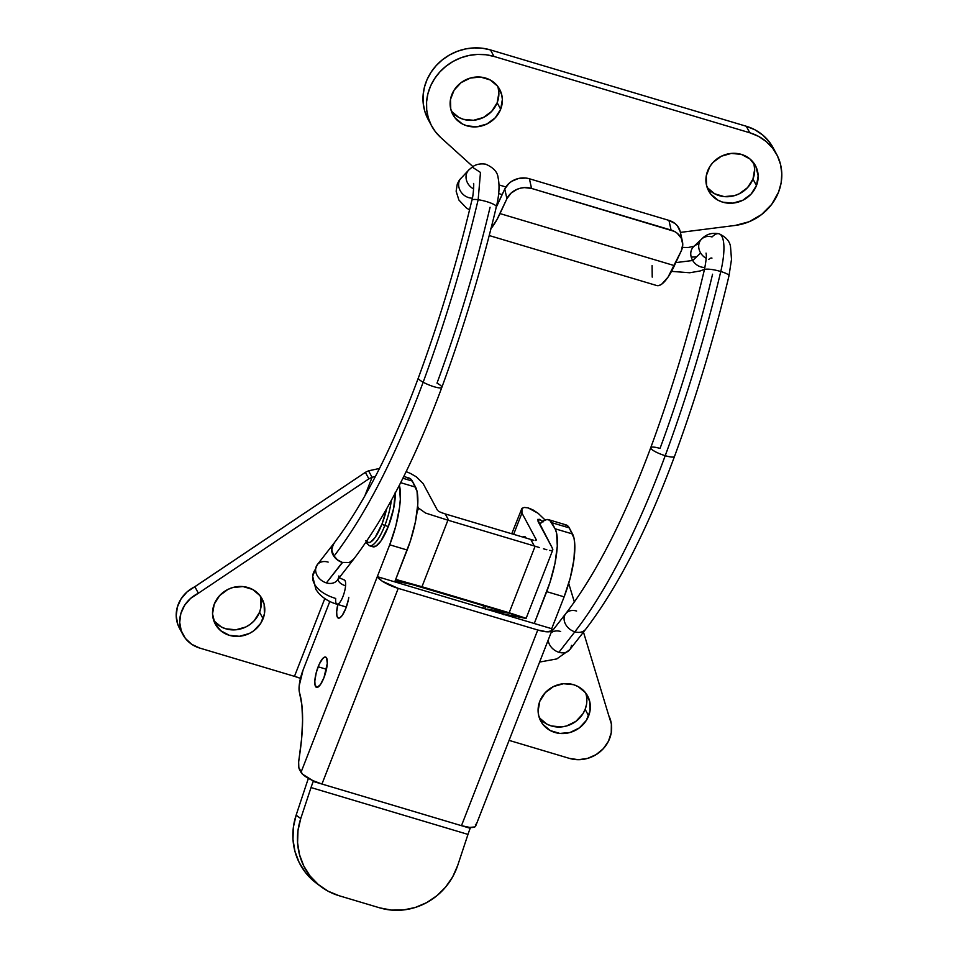 <?xml version="1.0" encoding="UTF-8"?>
<svg xmlns="http://www.w3.org/2000/svg" width="958" height="958" viewBox="0 0 958 958"><rect width="100%" height="100%" fill="white"/><g stroke="black" fill="none" stroke-linecap="round" stroke-linejoin="round"><path stroke-width="1.44" d="M213.85 620.736L221.262 626.927L225.849 628.807L235.907 629.777L245.847 626.963L250.289 624.245L254.157 620.796L259.582 612.21L263.079 618.712A26.584 24.489 -28.2 0 1 239.895 636.244A26.584 24.489 -28.2 0 1 215.239 624.005A26.584 24.489 -28.2 0 1 214.245 604.139L212.532 613.839L214.808 623.167L220.711 630.711L229.345 635.322L239.404 636.292L249.343 633.477L253.786 630.759L260.792 623.239L264.42 613.91L264.133 604.211L259.965 595.613L252.565 589.421L243.033 586.571L232.842 587.517L227.98 589.386L219.669 595.553L214.245 604.139A26.584 24.489 -28.2 0 1 237.416 586.619A26.584 24.489 -28.2 0 1 262.085 598.846A26.584 24.489 -28.2 0 1 263.079 618.712L259.582 612.21A26.584 24.489 151.8 0 0 260.073 595.744M539.414 717.877L546.826 724.08L551.413 725.96L561.46 726.93L566.549 725.984L575.854 721.398L582.859 713.878L585.146 709.351L588.631 715.865A26.584 24.489 -28.2 0 1 565.459 733.385A26.584 24.489 -28.2 0 1 540.791 721.158A26.584 24.489 -28.2 0 1 539.797 701.292L538.097 710.992L538.743 715.794L542.911 724.392L550.323 730.583L559.843 733.433L570.046 732.487L579.351 727.912L586.356 720.38L589.984 711.064L589.697 701.364L585.53 692.766L578.117 686.563L573.531 684.683L563.484 683.713L553.544 686.539L545.222 692.706L539.797 701.292A26.584 24.489 -28.2 0 1 562.981 683.773A26.584 24.489 -28.2 0 1 587.649 695.999A26.584 24.489 -28.2 0 1 588.631 715.865L585.146 709.351A26.584 24.489 151.8 0 0 585.625 692.885M522.661 537.031A20.262 5.784 106.6 0 1 524.673 536.576A20.262 5.784 106.6 0 1 526.11 538.061L525.116 536.779L522.661 537.031M181.888 631.885L177.769 624.353L176.2 615.838L177.35 607.085L181.086 598.858L187.109 591.876L365.381 472.33A63.3 58.318 -28.2 0 1 368.567 470.821L379.488 468.462L368.567 470.821A63.3 58.318 151.8 0 0 365.381 472.33L368.878 478.844A63.3 58.318 -28.2 0 1 372.063 477.335L364.735 496.136L372.063 477.335L375.428 476.401L372.063 477.335L368.567 470.821L372.063 477.335A63.3 58.318 -28.2 0 0 368.878 478.844L198.378 593.241L368.878 478.844L365.381 472.33L194.881 586.727A31.65 29.159 151.8 0 0 179.421 628.089L182.918 634.603A31.65 29.159 -28.2 0 1 198.378 593.241L194.881 586.727L198.378 593.241L190.606 598.391L184.583 605.372L180.834 613.599L179.697 622.353L181.266 630.855L185.385 638.399L191.72 644.303L199.719 648.063L294.477 676.348L199.719 648.063A31.65 29.159 -28.2 0 1 182.918 634.603M213.754 620.604A26.584 24.489 151.8 0 0 238.374 629.442A26.584 24.489 151.8 0 0 259.582 612.21L260.935 607.408L260.636 597.708M324.798 598.582L294.477 676.348L324.798 598.582M539.318 717.758A26.584 24.489 151.8 0 0 563.939 726.583A26.584 24.489 151.8 0 0 585.146 709.351L586.488 704.549M569.459 758.401L509.081 740.378L569.459 758.401L578.416 759.694L587.553 758.401L596.08 754.641L603.265 748.737L608.474 741.205L611.252 732.69L611.372 723.949L608.809 715.722A31.65 29.159 -28.2 0 1 603.265 748.737A31.65 29.159 -28.2 0 1 569.459 758.401M568.717 583.41L574.357 602.007L568.717 583.41M583.47 632.1L608.809 715.722L583.47 632.1M526.038 618.269L395.702 579.386L421.963 586.739L447.913 520.194A88.627 81.646 -28.2 0 1 448.751 520.433L534.277 545.964L530.78 539.45L445.254 513.931L448.751 520.433L534.277 545.964A88.627 81.646 -28.2 0 1 535.115 546.216L509.165 612.761L421.963 586.739L447.913 520.194L425.568 513.057L418.598 508.135L417.053 512.099L418.598 508.135L425.568 513.057L447.913 520.194A88.627 81.646 -28.2 0 1 448.751 520.433L445.254 513.931L530.78 539.45A88.627 81.646 -28.2 0 1 531.618 539.701A88.627 81.646 151.8 0 0 530.78 539.45L534.277 545.964A88.627 81.646 -28.2 0 1 535.115 546.216L509.165 612.761L526.038 618.269L505.117 614.353L524.948 618.233M416.311 476.809L423.113 483.562L437.327 510.039L423.113 483.562L416.311 476.809L410.539 473.491L416.311 476.809M406.168 471.623L410.539 473.491L406.168 471.623M408.671 583.542L395.115 580.883L413.988 584.955L503.561 611.659L408.671 583.542M438.237 510.973L439.902 511.967L438.237 510.973M442.069 512.901L444.416 513.68A88.627 81.646 -28.2 0 1 445.254 513.931A88.627 81.646 151.8 0 0 444.416 513.68L439.962 511.991M533.726 540.252L531.618 539.701L533.726 540.252M536.181 540.192L535.33 540.444L536.157 539.534L521.942 513.057L513.644 534.336L521.942 513.057L521.942 508.339L524.325 507.453L528.074 507.872L532.84 509.812L538.156 513.32L545.102 519.99L538.156 513.32L528.074 507.872M507.501 613.036L487.67 609.156L507.776 613.036M535.833 540.384L536.157 539.534L535.833 540.384M505.644 612.294L503.561 611.659L505.644 612.294M485.586 606.306L484.652 608.689L485.586 606.306M485.826 609.492L487.67 609.156L505.117 614.353A25.327 7.233 -73.4 0 0 503.908 614.437M511.74 533.762L521.942 508.339L521.104 510.291L521.942 513.057L536.157 539.534M300.465 678.36A25.327 6.694 21.3 0 0 294.477 676.348L300.465 678.36M417.64 506.351L418.598 508.135L417.64 506.351M539.534 547.581L535.115 546.216L539.534 547.581M546.826 549.76L543.473 548.79L546.826 549.76M551.401 550.611L549.485 550.395L551.401 550.611M552.826 549.473L552.311 548.036L552.526 550.323M503.273 614.701L505.117 614.353L487.67 609.156A25.327 7.233 106.6 0 0 486.472 609.24M537.63 519.631L552.311 548.036L538.097 521.559L537.965 519.272L542.899 521.236M539.198 519.26L543.617 521.775M348.796 597.385A15.831 4.515 106.6 0 1 345.826 608.378L342.257 615.359L339.922 617.79L338.042 617.958L336.905 615.838L336.677 611.755L338.102 603.372M318.14 666.78A15.831 4.515 106.6 0 1 325.576 657.044A15.831 4.515 106.6 0 1 323.972 677.629L320.403 684.623L317.05 687.425L315.05 685.102L314.823 681.018L316.248 672.636L319.277 664.11L322.918 658.314L325.061 656.996L326.606 657.99L327.289 663.403L323.972 677.629A15.831 4.515 106.6 0 1 316.535 687.377A15.831 4.515 106.6 0 1 318.14 666.78L326.462 669.271L318.14 666.78M551.964 630.4L475.671 826.071A18.992 5.018 21.3 0 1 469.719 827.413L470.198 828.287L461.469 825.676L469.719 827.413L470.198 828.287A37.985 10.849 -73.4 0 0 467.983 834.406L311.027 787.56L300.74 818.587A63.3 60.33 -53.1 0 0 320.894 886.581A63.3 60.33 -53.1 0 0 339.06 895.718L379.751 907.861L339.06 895.718L328.103 891.191L318.319 884.533L310.105 876.007L303.758 865.948L299.531 854.728L297.579 842.789L297.986 830.586L300.74 818.587L311.027 787.56A37.985 10.849 -73.4 0 1 313.23 781.441L470.198 828.287A37.985 10.849 -73.4 0 0 467.983 834.406L311.027 787.56A37.985 10.849 106.6 0 1 313.23 781.441L312.763 780.566L321.948 784.039L313.23 781.441L312.763 780.566A18.992 5.018 21.3 0 1 301.016 772.328L377.296 576.656L301.016 772.328L299.423 769.37A18.992 5.425 106.6 0 1 299.088 758.496A126.612 36.153 106.6 0 0 299.507 692.658A18.992 5.425 106.6 0 1 303.063 670.073L329.815 601.456L303.063 670.073L299.171 685.904L299.147 690.85L301.866 704.932L302.584 720.356L301.65 738.402L298.656 762.017L298.824 767.586L302.512 774.196L312.763 780.566A18.992 5.018 21.3 0 0 321.948 784.039L398.241 588.368A18.992 5.018 -158.7 0 1 377.296 576.656L389.714 544.803L395.798 526.074L399.534 507.548L400.324 499.25L399.378 485.203A50.642 14.454 106.6 0 1 389.714 544.803L407.162 550.012L394.744 581.865L534.265 623.502L549.964 582.428L554.969 563.436L557.293 546.096L556.586 533.043L555.101 528.78L572.549 533.977L569.28 527.906L551.844 522.697L555.101 528.78L549.676 520.194L546.922 519.523L543.665 520.721L539.558 524.277A50.642 14.454 106.6 0 1 548.575 519.679A50.642 14.454 106.6 0 1 551.844 522.697L569.28 527.906L574.022 538.24L574.764 544.096L573.938 559.592L570.202 578.117L564.13 596.846L551.7 628.699A18.992 5.018 -158.7 0 1 551.964 630.4A18.992 5.018 -158.7 0 1 537.761 630.005L398.241 588.368L321.948 784.039L461.469 825.676L537.761 630.005L461.469 825.676A18.992 5.018 21.3 0 0 469.719 827.413L474.833 826.934L475.731 825.88L475.419 824.371M400.66 482.688L415.58 487.143L412.311 481.072L402.887 478.258L412.311 481.072L417.053 491.406L417.772 504.459L415.449 521.799L410.443 540.803L394.744 581.865L534.265 623.502L546.683 591.649L564.13 596.846L551.7 628.699L534.265 623.502L551.7 628.699L551.712 630.795L546.862 631.801L537.761 630.005L398.241 588.368L382.182 581.159L377.296 576.656L394.744 581.865L377.296 576.656L389.714 544.803L407.162 550.012A50.642 14.454 -73.4 0 0 415.58 487.143L400.66 482.688M407.401 477.886L410.156 478.557L412.311 481.072A50.642 14.454 -73.4 0 0 409.054 478.042L403.785 476.473M348.413 599.552L345.826 608.378A15.831 4.515 106.6 0 1 338.39 618.114A15.831 4.515 106.6 0 1 337.815 604.474M564.358 524.721L567.124 525.391L569.28 527.906A50.642 14.454 -73.4 0 0 566.022 524.888L548.575 519.679M572.549 533.977L555.101 528.78A50.642 14.454 106.6 0 1 546.683 591.649L564.13 596.846A50.642 14.454 -73.4 0 0 572.549 533.977M320.894 886.581L316.296 883.132A63.3 60.33 126.9 0 1 296.142 815.138L300.74 818.587L296.142 815.138L306.428 784.123A56.977 16.262 106.6 0 1 308.428 778.363A56.977 16.262 106.6 0 0 306.428 784.123L296.142 815.138L293.387 827.137L292.98 839.34L294.932 851.279L299.159 862.499L305.506 872.558L316.487 883.276M467.983 834.406L457.708 865.421L452.727 876.762L445.698 886.988L436.896 895.718L426.669 902.616L415.389 907.43L403.51 909.956L391.475 910.1L379.751 907.861A63.3 60.33 -53.1 0 0 457.708 865.421L467.983 834.406M365.812 540.791L368.758 542.695L370.71 541.977L375.189 537.318L382.05 523.894L386.613 508.866A30.381 8.67 106.6 0 1 382.05 523.894A2.527 0.671 21.3 0 0 384.841 525.463A32.919 9.4 -73.4 0 0 391.319 500.411A32.919 9.4 106.6 0 1 384.841 525.463L388.325 526.505A32.919 9.4 -73.4 0 0 395.271 493.071M368.854 545.509A32.919 9.4 -73.4 0 0 384.841 525.463A32.919 9.4 106.6 0 1 369.369 545.725L372.854 546.767A32.919 9.4 -73.4 0 0 388.325 526.505L384.841 525.463A2.527 0.671 -158.7 0 1 382.05 523.894A30.381 8.67 106.6 0 1 366.363 541.617M372.135 546.431L376.039 546.084L380.901 541.03L388.325 526.505L393.714 508.171L395.235 492.208M693.796 246.481L701.663 239.033A12.658 10.754 45.3 0 0 700.633 252.984L692.706 260.492A12.658 10.754 45.3 0 0 704.908 267.426A12.658 10.754 -134.7 0 1 692.706 260.492L675.809 262.612L692.706 260.492A12.658 10.754 -134.7 0 1 698.909 244.051A12.658 10.754 45.3 0 0 692.706 260.492L700.633 252.984A12.658 10.754 -134.7 0 1 702.801 238.123A12.658 10.754 -134.7 0 1 712.034 236.937A44.307 12.658 106.6 0 1 719.386 233.908A44.307 12.658 106.6 0 1 720.775 271.509A12.658 2.371 13.4 0 1 728.99 275.748A12.658 2.371 -166.6 0 0 720.775 271.509A468.258 133.689 106.6 0 1 665.223 455.685A12.658 2.611 20.2 0 0 674.48 456.487A12.658 2.611 -159.8 0 1 665.223 455.685A329.181 93.98 106.6 0 1 574.86 631.813A12.658 9.784 37.9 0 0 585.601 629.358M650.769 447.637A12.658 2.611 20.2 0 0 665.223 455.685A12.658 2.611 -159.8 0 1 650.769 447.637A12.658 2.611 -159.8 0 1 660.026 448.44A442.943 126.468 -73.4 0 0 712.56 274.228M711.974 258.109A18.992 5.425 -73.4 0 0 708.812 259.414M339.216 577.758L344.269 579.973A12.658 3.616 106.6 0 1 345.575 585.769A12.658 7.173 4.8 0 1 337.935 579.386A12.658 7.173 -175.2 0 0 345.575 585.769A12.658 3.616 106.6 0 1 343.251 595.732A12.658 3.616 106.6 0 1 337.024 604.247A12.658 3.616 106.6 0 1 335.707 598.451A37.985 21.519 4.8 0 1 312.643 576.596A37.985 21.519 4.8 0 1 315.637 569.028A12.658 9.784 -142.1 0 1 317.314 564.669A12.658 9.784 -142.1 0 1 328.127 562.095M336.953 604.223A12.658 3.616 -73.4 0 0 343.251 595.732A12.658 3.616 -73.4 0 0 345.575 585.769A12.658 3.616 -73.4 0 0 344.341 579.997M550.982 632.915A12.658 9.784 -142.1 0 1 560.669 631.49M478.162 199.731A12.658 2.467 -165.1 0 0 471.899 200.509A12.658 2.467 14.9 0 1 478.162 199.731L480.473 172.44L472.198 167.075L480.473 172.44L478.162 199.731A12.658 2.467 14.9 0 1 496.352 206.461A12.658 2.467 -165.1 0 0 478.162 199.731C463.397 261.797 445.063 322.63 423.161 382.218C445.063 322.63 463.397 261.797 478.162 199.731M490.077 207.239C475.815 267.078 458.128 325.708 437.004 383.14A12.658 2.515 -158.2 0 1 441.686 387.595A12.658 2.515 -158.2 0 1 423.161 382.218A12.658 2.515 -158.2 0 1 418.478 377.763A12.658 2.515 21.8 0 0 423.161 382.218C395.558 456.499 365.836 514.482 333.995 556.155C365.836 514.482 395.558 456.499 423.161 382.218A12.658 2.515 21.8 0 0 441.686 387.595M470.115 168.859A12.658 10.849 42.7 0 0 468.294 170.512A12.658 10.849 42.7 0 0 473.659 188.966A12.658 10.849 -137.3 0 1 468.175 170.668A12.658 10.849 -137.3 0 1 470.115 168.859L472.198 167.075C472.905 166.704 476.844 162.884 485.658 164.177C493.466 167.578 497.597 172.093 498.088 177.709C500.639 189.444 497.226 202.916 496.364 206.736C481.694 268.228 463.528 328.438 441.842 387.367C414.682 460.487 385.14 517.967 353.179 559.807L352.927 560.119M334.354 543.03A12.658 9.676 40.1 0 0 333.995 556.155L331.707 550.024L333.372 544.048M696.646 256.756L691.245 257.163L696.646 256.756M342.521 562.49L326.391 582.895A12.658 9.784 37.9 0 0 337.252 580.273L353.334 559.616M571.435 645.357A12.658 9.784 -142.1 0 1 569.747 649.716A12.658 9.784 -142.1 0 1 558.933 652.29A12.658 9.784 -142.1 0 1 548.18 640.088A12.658 9.784 37.9 0 0 558.933 652.29A12.658 9.784 37.9 0 0 569.794 649.668L585.733 629.202A12.658 9.784 -142.1 0 1 574.86 631.813L558.933 652.29L574.86 631.813A12.658 9.784 -142.1 0 1 565.747 613.647A12.658 9.784 -142.1 0 1 576.608 611.024M338.892 575.962A12.658 9.784 -142.1 0 1 337.204 580.332A12.658 9.784 -142.1 0 1 326.391 582.895L342.317 562.43L337.767 560.179L332.989 554.826L331.564 548.563L333.947 543.426M346.329 607.025L337.024 604.247C329.528 602.067 323.409 598.391 318.655 593.218L315.912 589.505L312.667 576.261L317.266 564.717A12.658 9.784 37.9 0 0 315.637 569.028A12.658 9.784 37.9 0 0 326.391 582.895A12.658 9.784 -142.1 0 1 315.637 569.028A37.985 21.519 -175.2 0 0 312.643 576.596M353.646 559.137L349.275 562.502L342.317 562.43L337.551 559.915L333.995 556.155A12.658 9.676 40.1 0 0 342.054 562.346A12.658 9.784 -142.1 0 1 333.204 544.252A12.658 9.784 -142.1 0 1 333.348 544.072C363.693 504.255 392.026 448.883 418.323 377.991C439.411 320.75 457.265 261.498 471.887 200.234C473.408 196.498 474.138 181.158 473.491 183.72L473.491 183.72M565.879 613.479A12.658 9.784 37.9 0 0 574.86 631.813A329.181 93.98 -73.4 0 0 665.223 455.685A468.258 133.689 -73.4 0 0 720.775 271.509A12.658 2.371 -166.6 0 0 704.346 269.988A12.658 2.371 13.4 0 1 720.775 271.509A44.307 12.658 -73.4 0 0 719.386 233.908M700.633 252.984A12.658 10.754 45.3 0 0 706.202 258.313A12.658 10.754 -134.7 0 1 700.633 252.984M460.75 178.368A12.658 10.849 42.7 0 0 460.439 191.085A12.658 10.849 42.7 0 0 472.342 198.162A12.658 10.849 -137.3 0 1 460.439 191.085A12.658 10.849 -137.3 0 1 460.75 178.368M707.136 187.457A26.584 24.489 151.8 0 0 731.756 196.282A26.584 24.489 151.8 0 0 752.964 179.05L756.461 185.553A26.584 24.489 -28.2 0 1 733.277 203.084A26.584 24.489 -28.2 0 1 708.609 190.846A26.584 24.489 -28.2 0 1 707.627 170.991A26.584 24.489 -28.2 0 1 730.798 153.46A26.584 24.489 -28.2 0 1 755.467 165.698A26.584 24.489 -28.2 0 1 756.461 185.553L752.964 179.05A26.584 24.489 151.8 0 0 753.443 162.585M451.338 111.116A26.584 24.489 151.8 0 0 475.958 119.954A26.584 24.489 151.8 0 0 497.166 102.722L500.663 109.224A26.584 24.489 -28.2 0 1 477.479 126.755A26.584 24.489 -28.2 0 1 452.823 114.517A26.584 24.489 -28.2 0 1 451.829 94.65A26.584 24.489 -28.2 0 1 475 77.131A26.584 24.489 -28.2 0 1 499.669 89.357A26.584 24.489 -28.2 0 1 500.663 109.224L497.166 102.722A26.584 24.489 151.8 0 0 497.645 86.256M776.651 154.31L773.154 147.807A50.642 46.655 151.8 0 0 746.282 126.252L749.779 132.767A50.642 46.655 -28.2 0 1 776.651 154.31A50.642 46.655 -28.2 0 1 778.543 192.151A50.642 46.655 -28.2 0 1 735.253 225.429L749.108 221.741L761.586 214.544L771.669 204.401L778.543 192.151L781.117 183.002L781.8 173.685L780.566 164.525L777.465 155.914L772.627 148.143L766.232 141.544L758.508 136.347L749.779 132.767L493.981 56.438L490.484 49.924L746.282 126.252L749.779 132.767L493.981 56.438L490.484 49.924A50.642 46.655 151.8 0 0 435.914 65.91A50.642 46.655 151.8 0 0 428.13 119.391L431.627 125.905A50.642 46.655 -28.2 0 1 439.411 72.413A50.642 46.655 -28.2 0 1 493.981 56.438L485.886 54.75L477.503 54.414L469.085 55.432L460.882 57.803L453.11 61.42L446.009 66.21L439.77 72.018L434.573 78.688L430.573 86.028L427.891 93.824L426.585 101.847L426.705 109.871L428.25 117.678L431.172 125.031L435.375 131.713L440.764 137.545A50.642 46.655 -28.2 0 1 431.627 125.905M440.764 137.545L472.905 166.608L440.764 137.545M680.408 232.399L735.253 225.429L680.408 232.399M499.022 184.93L505.908 186.99L499.022 184.93M500.663 109.224L495.238 117.81L486.915 123.989L476.976 126.803L466.929 125.833L462.343 123.953L454.93 117.762L450.763 109.152L450.476 99.452L454.116 90.136L461.109 82.616L470.426 78.029L480.617 77.083L490.137 79.933L497.549 86.124L501.717 94.722L502.363 99.524L500.663 109.224M756.461 185.553L751.036 194.151L742.713 200.318L732.774 203.132L722.727 202.162L718.141 200.282L710.728 194.091L706.561 185.481L706.274 175.781L709.902 166.464L713.039 162.393L721.362 156.226L731.301 153.412L741.348 154.382L749.982 158.992L755.886 166.536L758.161 175.865L756.461 185.553M773.226 147.915L769.13 141.64L762.736 135.03L755.012 129.833L746.282 126.252L490.484 49.924L482.389 48.235L474.006 47.9L465.588 48.93L457.385 51.289L449.613 54.917L442.512 59.695L436.273 65.515L431.076 72.185L427.076 79.514L424.394 87.31L423.089 95.333L423.208 103.368L424.753 111.164L427.675 118.517M498.22 88.22L498.867 93.022L497.166 102.722L491.741 111.308L483.419 117.475L473.48 120.289L463.433 119.319L458.846 117.439L451.434 111.248M754.018 164.548L754.665 169.35L752.964 179.05L747.539 187.636L739.217 193.803L734.367 195.672L724.164 196.618L714.644 193.767L707.232 187.576M489.215 235.548L656.721 285.532A44.307 12.658 -73.4 0 0 674.408 265.629L500.004 213.586L506.914 198.713L510.997 193.181L517.116 189.289L520.649 188.151L524.337 187.612L531.558 188.427L529.403 178.763L525.87 178.044L518.506 178.475L511.704 181.313L508.854 183.517L504.77 189.049L497.849 203.922A25.327 7.233 106.6 0 1 496.292 207.048M680.228 231.608L677.414 225.896L675.055 223.561L668.935 220.388L529.403 178.763L668.935 220.388L671.079 230.064L531.558 188.427L674.348 231.381L677.21 233.237L681.306 238.279L682.755 244.434L681.318 250.768L674.408 265.629L500.004 213.586A44.307 12.658 106.6 0 1 490.999 228.555M496.04 207.479L504.77 189.049L506.914 198.713L496.843 219.825L490.436 229.213M682.419 241.44L680.264 231.764A18.992 16.202 167.5 0 0 668.935 220.388L671.079 230.064A18.992 16.202 -12.5 0 1 682.419 241.44A18.992 16.202 -12.5 0 1 681.318 250.768L668.025 277.137L661.81 284.071L659.044 285.508L656.625 285.496M652.218 277.113L652.099 265.582M504.77 189.049L506.914 198.713A18.992 16.202 -12.5 0 1 531.558 188.427L529.403 178.763A18.992 16.202 167.5 0 0 504.77 189.049M482.748 608.126L483.682 605.731M526.11 618.365L552.766 549.988M365.788 542.467L369.369 545.725M701.519 239.177C706.13 234.195 711.986 232.399 719.075 233.8C725.948 237.009 729.768 241.284 730.511 246.625L731.505 259.39L728.99 275.796C714.357 337.204 696.203 397.414 674.504 456.439C647.249 529.846 617.659 587.434 585.733 629.202M468.821 169.949L472.198 167.075M694.143 246.206L688.299 247.487L682.443 247.439M498.675 193.564L502.184 194.606M551.209 632.316L565.747 613.647C595.696 574.608 624.029 519.284 650.745 447.685C672.085 389.619 689.952 330.366 704.346 269.94C706.166 260.995 706.717 255.379 706.034 253.104M569.794 649.668L556.802 658.924L539.617 662.062M317.266 564.717L333.204 544.252M468.725 170.045L459.337 180.128L457.301 183.972L456.14 191.205L458.87 200.006L466.283 207.85L469.552 209.946M671.534 271.365L689.736 272.767L700.202 270.946L704.489 269.318"/></g></svg>
